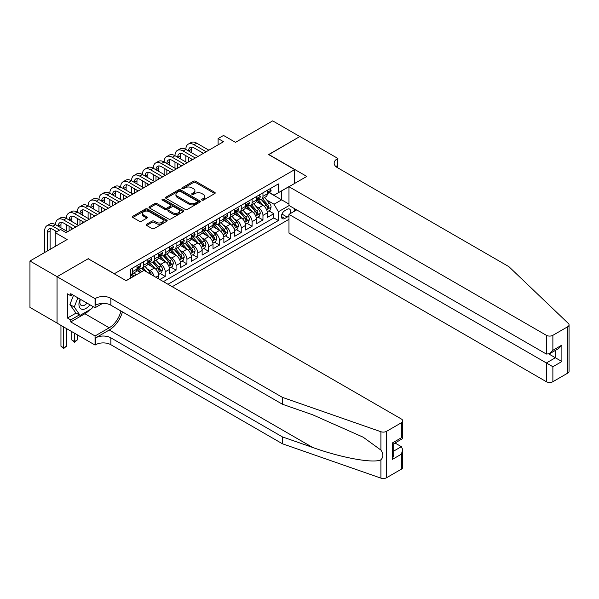 <?xml version="1.0" encoding="UTF-8"?>
<svg xmlns="http://www.w3.org/2000/svg" width="599" height="599" viewBox="0 0 599 599"><rect width="100%" height="100%" fill="white"/><g stroke="black" fill="none" stroke-linecap="round" stroke-linejoin="round"><path stroke-width="0.9" d="M201.953 200.111A1.056 0.606 0 0 0 203.45 200.111L214.771 193.574A1.505 0.869 0 0 0 215.213 192.953A1.505 0.869 0 0 0 214.771 192.339L195.588 181.265A1.505 0.869 0 0 0 193.455 181.265L182.126 187.801A1.056 0.606 0 0 0 181.819 188.228A1.056 0.606 0 0 0 182.126 188.663A1.056 0.606 0 0 0 183.616 188.663L185.084 187.816A4.822 2.785 0 0 1 191.905 187.816L193.507 188.737A4.822 2.785 0 0 1 194.922 190.707A4.822 2.785 0 0 1 193.507 192.676L192.039 193.522A1.056 0.606 0 0 0 191.732 193.956A1.056 0.606 0 0 0 192.039 194.383A1.056 0.606 0 0 0 193.529 194.383L194.997 193.537A4.822 2.785 0 0 1 201.818 193.537L203.42 194.465A4.822 2.785 0 0 1 204.836 196.435A4.822 2.785 0 0 1 203.42 198.404L201.953 199.25A1.056 0.606 0 0 0 201.646 199.677A1.056 0.606 0 0 0 201.953 200.111L201.953 199.25M146.658 224.221A1.505 0.869 0 0 0 146.216 224.835A1.505 0.869 0 0 0 146.658 225.449L152.041 228.563A1.505 0.869 0 0 0 154.168 228.563L166.747 221.301A1.505 0.869 0 0 0 167.188 220.679A1.505 0.869 0 0 0 166.747 220.065L147.564 208.991A1.505 0.869 0 0 0 145.43 208.991L132.851 216.254A1.505 0.869 0 0 0 132.409 216.868A1.505 0.869 0 0 0 132.851 217.482L139.35 221.233A1.505 0.869 0 0 0 141.484 221.233L146.867 218.126A1.505 0.869 0 0 0 147.309 217.512A1.505 0.869 0 0 0 146.867 216.898L143.64 215.034A4.036 2.329 0 0 1 142.465 213.386A4.036 2.329 0 0 1 144.951 211.237A4.036 2.329 0 0 1 149.346 211.739L161.977 219.039A4.036 2.329 0 0 1 163.16 220.679A4.036 2.329 0 0 1 160.667 222.835A4.036 2.329 0 0 1 156.279 222.326L154.168 221.113A1.505 0.869 0 0 0 152.041 221.113L146.658 224.221L146.658 225.449M88.323 258.843L114.387 273.706L294.671 169.622L268.607 154.572L299.829 136.542L272.68 120.871L235.482 142.345L223.539 135.449L218.103 138.579L223.539 141.716L66.062 232.637L60.634 229.499L55.198 232.637L55.198 246.429M88.323 258.656L57.1 276.686L29.95 261.007L67.148 239.533L55.198 232.637M185.188 209.418A1.505 0.869 0 0 0 187.322 209.418L199.901 202.155A1.505 0.869 0 0 0 200.343 201.541A1.505 0.869 0 0 0 199.901 200.927L180.711 189.846A1.505 0.869 0 0 0 178.584 189.846L166.005 197.108A1.505 0.869 0 0 0 165.564 197.722A1.505 0.869 0 0 0 166.005 198.344L185.188 209.418M162.748 200.336A1.056 0.606 0 0 1 163.819 200.485L163.819 199.235L183.324 210.496A1.505 0.869 0 0 1 183.766 211.11A1.505 0.869 0 0 1 183.324 211.724L170.745 218.987A1.505 0.869 0 0 1 168.611 218.987L149.428 207.913L149.428 206.677A1.505 0.869 0 0 0 148.986 207.299A1.505 0.869 0 0 0 149.428 207.913M149.428 206.677L154.812 203.57A1.505 0.869 0 0 1 156.938 203.57L164.725 208.063A1.505 0.869 0 0 0 166.859 208.063L170.43 206.004A1.505 0.869 0 0 0 170.865 205.39A1.505 0.869 0 0 0 170.43 204.776L162.322 200.096A1.056 0.606 0 0 1 162.015 199.662A1.056 0.606 0 0 1 162.666 199.1A1.056 0.606 0 0 1 163.819 199.235M57.047 323.048L29.95 307.407L29.95 261.007M159.783 279.538L165.219 276.401L160.277 273.548M158.143 262.721L160.869 264.301A6.147 3.549 60 0 1 165.219 271.826L169.562 269.318L169.562 273.893L176.076 270.134L171.134 267.274M169.008 256.454L171.733 258.027A6.147 3.549 60 0 1 176.076 265.552L180.419 263.043L180.419 267.626L186.933 263.859L181.991 261.007M179.865 250.187L182.59 251.76A6.147 3.549 60 0 1 186.933 259.285L191.283 256.776L191.283 261.351L197.797 257.592L192.856 254.74M190.729 243.913L193.455 245.485A6.147 3.549 60 0 1 197.797 253.01L202.14 250.502L202.14 255.084L208.654 251.318L203.712 248.465M201.586 237.646L204.311 239.218A6.147 3.549 60 0 1 208.654 246.743L213.004 244.235L213.004 248.81L219.519 245.051L214.577 242.198M212.443 231.371L215.176 232.951A6.147 3.549 60 0 1 219.519 240.476L223.861 237.968L223.861 242.543L230.375 238.776L225.434 235.924M223.307 225.104L226.033 226.677A6.147 3.549 60 0 1 230.375 234.202L234.726 231.693L234.726 236.268L241.24 232.509L236.298 229.657M234.164 218.837L236.897 220.41A6.147 3.549 60 0 1 241.24 227.934L245.583 225.426L245.583 230.001L252.097 226.242L247.155 223.39M245.028 212.563L247.754 214.135A6.147 3.549 60 0 1 252.097 221.66L256.439 219.152L256.439 223.734L262.961 219.968L262.961 215.393A6.147 3.549 -120 0 0 258.618 207.868L255.885 206.296M258.019 217.115L262.961 219.968M140.346 272.515L136.782 270.456M158.698 278.909L158.698 275.585A6.147 3.549 -120 0 0 154.355 268.06L147.639 264.181M154.1 276.251A6.147 3.549 60 0 0 150.012 270.568L147.287 268.996M169.562 269.318A6.147 3.549 -120 0 0 165.219 261.793L158.503 257.914M180.419 263.043A6.147 3.549 -120 0 0 176.076 255.518L169.36 251.64M191.283 256.776A6.147 3.549 -120 0 0 186.933 249.251L180.217 245.373M202.14 250.502A6.147 3.549 -120 0 0 197.797 242.977L191.081 239.106M213.004 244.235A6.147 3.549 -120 0 0 208.654 236.71L201.938 232.831M223.861 237.968A6.147 3.549 -120 0 0 219.519 230.443L212.802 226.564M234.726 231.693A6.147 3.549 -120 0 0 230.375 224.168L223.659 220.29M245.583 225.426A6.147 3.549 -120 0 0 241.24 217.901L234.523 214.023M256.439 219.152A6.147 3.549 -120 0 0 252.097 211.627L245.38 207.748M289.953 213.791A4.762 2.748 120 0 0 289.557 209.073A4.762 2.748 120 0 0 287.176 209.313L284.787 210.691A4.762 2.748 120 0 0 281.68 214.884A4.762 2.748 120 0 0 282.406 218.702A4.762 2.748 120 0 0 284.787 218.463L287.176 217.085A4.762 2.748 120 0 0 288.973 215.453M172.22 286.711L288.973 219.309M294.671 169.622L294.671 183.414M294.671 208.744L294.671 211.065M167.982 284.27L278.378 220.537L278.378 211.754L274.035 204.229L266.75 200.021M126.067 280.632L130.679 277.966L130.679 269.191L278.378 183.915L278.378 192.691L290.328 185.922M289.13 205.547L278.378 211.754M139.095 267.775L139.148 267.813A6.147 3.549 60 0 0 142.225 268.112L146.568 265.604A6.147 3.549 -120 0 0 147.841 262.796L147.841 259.285M149.952 261.508L150.012 261.538A6.147 3.549 60 0 0 153.082 261.845L157.425 259.337A6.147 3.549 -120 0 0 158.698 256.522L158.698 253.01M160.817 255.234L160.869 255.271A6.147 3.549 60 0 0 163.946 255.571L168.289 253.063A6.147 3.549 -120 0 0 169.562 250.255L169.562 246.743M171.673 248.967L171.733 248.997A6.147 3.549 60 0 0 174.803 249.304L179.146 246.795A6.147 3.549 -120 0 0 180.419 243.98L180.419 240.469M182.538 242.7L182.59 242.73A6.147 3.549 60 0 0 185.668 243.037L190.01 240.528A6.147 3.549 -120 0 0 191.283 237.713L191.283 234.202M193.395 236.425L193.455 236.463A6.147 3.549 60 0 0 196.524 236.762L200.867 234.254A6.147 3.549 -120 0 0 202.14 231.446L202.14 227.934M204.259 230.158L204.311 230.188A6.147 3.549 60 0 0 207.381 230.495L211.732 227.987A6.147 3.549 -120 0 0 213.004 225.172L213.004 221.66M215.116 223.884L215.176 223.921A6.147 3.549 60 0 0 218.246 224.221L222.588 221.712A6.147 3.549 -120 0 0 223.861 218.905L223.861 215.393M225.98 217.617L226.033 217.647A6.147 3.549 60 0 0 229.103 217.954L233.453 215.445A6.147 3.549 -120 0 0 234.726 212.63L234.726 209.118M236.837 211.342L236.897 211.38A6.147 3.549 60 0 0 239.967 211.687L244.31 209.178A6.147 3.549 -120 0 0 245.583 206.363L245.583 202.851M247.694 205.075L247.754 205.105A6.147 3.549 60 0 0 250.824 205.412L255.174 202.904A6.147 3.549 -120 0 0 256.439 200.096L256.439 196.584M163.422 281.635L273.818 217.901L273.818 213.701L267.304 217.459L267.304 212.885A6.147 3.549 -120 0 0 262.961 205.36L256.245 201.481M258.558 198.808L258.618 198.838A6.147 3.549 -120 0 0 261.688 199.145A6.147 3.549 -120 0 0 262.961 196.33L262.961 192.818M261.688 199.145L266.031 196.637A6.147 3.549 -120 0 0 267.304 193.821L267.304 190.31M132.634 268.06L132.634 271.572A6.147 3.549 60 0 1 131.361 274.387A6.147 3.549 60 0 1 130.679 274.634M131.361 274.387L135.703 271.879A6.147 3.549 -120 0 0 136.976 269.063L136.976 265.552M143.498 261.793L143.498 265.305A6.147 3.549 60 0 1 142.225 268.112M154.355 255.518L154.355 259.03A6.147 3.549 60 0 1 153.082 261.845M165.219 249.251L165.219 252.763A6.147 3.549 60 0 1 163.946 255.571M176.076 242.977L176.076 246.488A6.147 3.549 60 0 1 174.803 249.304M186.933 236.71L186.933 240.221A6.147 3.549 60 0 1 185.668 243.037M197.797 230.443L197.797 233.954A6.147 3.549 60 0 1 196.524 236.762M208.654 224.168L208.654 227.68A6.147 3.549 60 0 1 207.381 230.495M219.519 217.901L219.519 221.413A6.147 3.549 60 0 1 218.246 224.221M230.375 211.627L230.375 215.138A6.147 3.549 60 0 1 229.103 217.954M241.24 205.36L241.24 208.871A6.147 3.549 60 0 1 239.967 211.687M252.097 199.093L252.097 202.597A6.147 3.549 60 0 1 250.824 205.412M252.097 221.66L252.097 226.242M241.24 227.934L241.24 232.509M230.375 234.202L230.375 238.776M219.519 240.476L219.519 245.051M208.654 246.743L208.654 251.318M197.797 253.01L197.797 257.592M186.933 259.285L186.933 263.859M176.076 265.552L176.076 270.134M165.219 271.826L165.219 276.401M274.035 204.229L281.642 199.841L281.642 190.811L290.328 185.795M269.198 192.661L288.973 204.072M269.415 192.534L274.035 195.199L278.378 192.691M218.103 138.579L218.103 144.853M268.876 210.848L273.818 213.701M273.818 217.901L278.378 220.537M202.38 200.261L203.42 199.654A4.822 2.785 0 0 0 204.836 197.685L204.836 196.435M194.922 190.707L194.922 191.965A4.822 2.785 0 0 1 193.507 193.934L192.459 194.533M214.756 193.582L195.588 182.515A1.505 0.869 0 0 0 193.455 182.515L182.545 188.812M199.879 202.17L180.711 191.103A1.505 0.869 0 0 0 178.584 191.103L166.02 198.351M197.236 201.975A1.056 0.606 0 0 0 197.543 201.541A1.056 0.606 0 0 0 197.236 201.107L180.396 191.388A1.056 0.606 0 0 0 178.899 191.388L177.356 192.279A4.822 2.785 0 0 0 175.941 194.248A4.822 2.785 0 0 0 177.356 196.217L188.872 202.866A4.822 2.785 0 0 0 195.693 202.866L197.236 201.975L197.236 203.226A1.056 0.606 0 0 0 197.543 202.799L197.543 201.541M175.941 194.248L175.941 195.499A4.822 2.785 0 0 0 177.356 197.468L177.356 196.217M197.236 203.226L195.693 204.117A4.822 2.785 0 0 1 188.872 204.117L177.356 197.468M149.443 207.92L154.812 204.828L154.812 203.57M170.865 205.39L170.865 206.64A1.505 0.869 0 0 1 170.43 207.254L166.859 209.321A1.505 0.869 0 0 1 164.725 209.321L156.938 204.828A1.505 0.869 0 0 0 154.812 204.828M163.819 200.485L183.309 211.739M172.797 212.727A4.036 2.329 0 0 0 177.192 213.229A4.036 2.329 0 0 0 179.685 211.08A4.036 2.329 0 0 0 178.502 209.433L174.054 206.865A1.505 0.869 0 0 0 171.92 206.865L168.349 208.924A1.505 0.869 0 0 0 167.907 209.545A1.505 0.869 0 0 0 168.349 210.159L172.797 212.727L172.797 213.978A4.036 2.329 0 0 0 177.192 214.487A4.036 2.329 0 0 0 179.685 212.338L179.685 211.08M167.907 209.545L167.907 210.796A1.505 0.869 0 0 0 168.349 211.41L168.349 210.159M172.797 213.978L168.349 211.41M163.16 220.679L163.16 221.937A4.036 2.329 0 0 1 160.667 224.086A4.036 2.329 0 0 1 156.279 223.584L154.168 222.364A1.505 0.869 0 0 0 152.041 222.364L146.673 225.464M142.465 213.386L142.465 214.644A4.036 2.329 0 0 0 143.64 216.291L143.64 215.034M146.845 218.141L143.64 216.291M166.747 220.065L166.747 221.301L147.564 210.242A1.505 0.869 0 0 0 145.43 210.242L132.873 217.489L132.851 216.254M267.214 211.806L270.022 210.189L271.1 207.052A4.073 2.351 -120 0 0 269.52 203.233L264.556 197.483M263.56 205.757L257.892 199.19M260.333 203.847L257.046 200.036A9.756 5.631 -120 0 0 256.739 199.692M261.134 199.362L266.151 205.172A4.073 2.351 60 0 1 267.603 207.98C268.217 208.796 268.651 208.549 268.906 207.224A4.073 2.351 -120 0 0 267.454 204.424L262.497 198.673M261.426 199.265L266.825 205.509A2.074 1.198 60 0 1 267.341 206.326L268.906 207.224M267.603 207.98L267.903 208.459M270.179 188.648L271.1 190.25A4.073 2.351 60 0 1 270.261 192.047L268.195 193.237A4.073 2.351 -120 0 0 268.906 192.301L268.824 191.942M44.663 252.508L44.663 230.944A11.516 6.649 60 0 1 47.051 225.666L49.769 224.101A11.516 6.649 60 0 1 55.527 224.67A11.516 6.649 60 0 1 57.908 219.399L60.626 217.834A11.516 6.649 60 0 1 66.384 218.403A11.516 6.649 60 0 1 68.773 213.124L71.491 211.559A11.516 6.649 60 0 1 77.249 212.128A11.516 6.649 60 0 1 79.63 206.857L82.348 205.292A11.516 6.649 60 0 1 88.105 205.861A11.516 6.649 60 0 1 90.494 200.59L93.204 199.018A11.516 6.649 60 0 1 98.97 199.594A11.516 6.649 60 0 1 101.351 194.316L104.069 192.751A11.516 6.649 60 0 1 109.827 193.32A11.516 6.649 60 0 1 112.215 188.049L114.926 186.476A11.516 6.649 60 0 1 120.691 187.053A11.516 6.649 60 0 1 123.072 181.774L125.79 180.209A11.516 6.649 60 0 1 131.548 180.778A11.516 6.649 60 0 1 133.936 175.507L136.647 173.942A11.516 6.649 60 0 1 142.412 174.511A11.516 6.649 60 0 1 144.793 169.24L147.511 167.668A11.516 6.649 60 0 1 153.269 168.237A11.516 6.649 60 0 1 155.658 162.965L158.368 161.401A11.516 6.649 60 0 1 164.126 161.97A11.516 6.649 60 0 1 166.515 156.698L169.232 155.126A11.516 6.649 60 0 1 174.99 155.703A11.516 6.649 60 0 1 177.379 150.424L180.089 148.859A11.516 6.649 60 0 1 185.847 149.428A11.516 6.649 60 0 1 188.236 144.157L190.954 142.592A11.516 6.649 60 0 1 196.712 143.161L208.871 150.184M188.236 144.157A11.516 6.649 60 0 1 193.994 144.726L206.161 151.749M267.439 193.432L267.454 193.432A4.073 2.351 -120 0 0 268.195 193.237M268.382 192.002L268.906 192.301C268.651 191.687 268.217 191.942 267.603 193.058A4.073 2.351 60 0 1 267.304 193.634M203.443 153.314L193.994 147.863A7.682 4.433 -120 0 0 190.153 147.481A7.682 4.433 -120 0 0 188.565 151L191.283 149.428L191.283 152.565M191.762 147.129A7.682 4.433 -120 0 0 191.283 149.428M188.565 157.267L188.565 161.91M191.283 158.832L191.283 160.337M185.847 161.97L185.847 155.703M80.116 299.126A9.981 5.765 120 0 0 82.46 309.354A9.981 5.765 120 0 0 89.91 304.779M80.453 299.32A6.836 3.946 120 0 0 81.284 305.438A6.836 3.946 120 0 0 82.288 305.745A6.836 3.946 120 0 0 87.005 303.101M92.71 306.396L91.849 308.597L80.124 315.366L75.781 312.858L69.918 304.517L73.497 295.3M80.124 315.366L74.261 307.025L77.84 297.808M69.918 304.517L74.261 307.025M296.677 209.905L288.973 214.36L288.973 233.108L546.363 381.705L546.363 362.957L555.37 357.753L555.37 350.408M288.973 214.36L552.877 366.723L552.877 381.705L567.702 373.147L567.702 326.747A4.605 2.658 0 0 0 569.05 324.868A4.605 2.658 0 0 0 568.384 323.49L508.888 266.652L337.297 167.578A10.752 6.207 180 0 1 334.152 163.19A10.752 6.207 180 0 1 337.297 158.802L337.896 158.458L299.882 136.512L268.771 154.662M268.771 154.475L306.778 176.42L288.973 186.708L546.363 335.305A4.605 2.658 0 0 0 552.877 335.305L567.702 326.747M337.896 158.458L337.566 167.735M288.973 186.708L288.973 205.457L546.363 354.054L546.363 335.305M569.05 324.868L569.05 371.268A4.605 2.658 180 0 1 567.702 373.147M552.877 381.705A4.605 2.658 180 0 1 546.363 381.705M335.942 166.627A10.752 6.207 180 0 1 337.297 165.668L337.297 158.802M548.969 354.054L561.892 361.519L552.877 366.723M552.877 335.305L552.877 350.295L549.62 353.732L546.363 354.054M552.877 350.295L561.892 345.091L558.635 348.528L549.62 353.732M401.375 469.174L401.375 454.192L402.723 449.647L402.723 467.295A4.605 2.658 180 0 1 401.375 469.174L386.55 477.732A4.605 2.658 180 0 1 380.912 478.129L282.451 443.784L282.451 436.918L110.86 337.851A10.752 6.207 -0 0 0 95.653 337.851L109.228 330.012A20.007 11.553 120 0 0 122.443 311.869M282.451 436.918L312.641 447.446C341.497 457.853 373.731 463.671 380.912 459.785C383.525 457.104 383.525 453.87 380.912 450.081L363.196 437.203L312.641 414.778L282.451 404.25L110.86 305.183A10.752 6.207 -0 0 0 95.653 305.183L95.653 298.317L95.061 298.661L57.047 276.716L88.158 258.753L126.172 280.691L143.985 270.411L401.375 419.015A4.605 2.658 -0 0 1 402.723 420.895A4.605 2.658 -0 0 1 401.375 422.774L386.55 431.332L386.55 477.732M282.451 443.784L110.86 344.717A10.752 6.207 -0 0 0 95.653 344.717L95.061 345.061L57.047 323.116L57.047 276.716M282.451 404.25L282.451 397.384L110.86 298.317A10.752 6.207 -0 0 0 95.653 298.317M380.912 450.081L380.912 431.729L282.451 397.384M89.693 309.848A17.281 9.973 -60 0 1 84.901 313.741L70.727 321.925L70.727 319.918L79.368 314.932M72.472 294.708L70.727 295.711L67.47 293.832L67.47 318.032L70.727 319.918M70.727 295.711L70.727 293.705L95.061 307.751L95.061 298.661M95.061 345.061L95.061 335.964L109.228 327.788A17.281 9.973 120 0 0 120.931 310.993M70.727 321.925L95.061 335.964M395.011 442.99L401.375 446.667L402.723 449.647M102.639 303.371L95.061 307.751M380.912 431.729A4.605 2.658 -0 0 0 386.55 431.332M67.47 318.032L76.11 313.045M401.375 454.192L392.36 459.396L393.708 454.851L393.708 443.747L402.723 438.543L402.723 420.895M392.36 459.396L392.36 442.968C394.12 443.979 394.12 443.979 392.36 442.968L401.375 437.764C403.134 438.775 403.134 438.775 401.375 437.764L401.375 422.774M256.35 218.081L259.157 216.456L260.243 213.319A4.073 2.351 -120 0 0 258.656 209.5L253.699 203.757M252.703 212.024L247.028 205.457M249.476 210.114L246.182 206.303A9.756 5.631 -120 0 0 245.882 205.966M250.27 205.637L255.294 211.447A4.073 2.351 60 0 1 256.746 214.247C257.353 215.063 257.787 214.816 258.049 213.499A4.073 2.351 -120 0 0 256.597 210.691L251.632 204.948M250.569 205.539L255.96 211.784A2.074 1.198 60 0 1 256.484 212.593L258.049 213.499M256.746 214.247L257.038 214.734M245.493 224.348L248.3 222.731L249.386 219.593A4.073 2.351 -120 0 0 247.799 215.767L242.835 210.024M241.839 218.298L236.171 211.732M238.612 216.381L235.325 212.578A9.756 5.631 -120 0 0 235.018 212.233M239.413 211.904L244.429 217.714A4.073 2.351 60 0 1 245.882 220.522C246.496 221.338 246.93 221.083 247.185 219.766A4.073 2.351 -120 0 0 245.732 216.965L240.776 211.215M239.705 211.806L245.103 218.051A2.074 1.198 60 0 1 245.62 218.867L247.185 219.766M245.882 220.522L246.182 221.001M234.628 230.615L237.436 228.998L238.522 225.86A4.073 2.351 -120 0 0 236.934 222.042L231.978 216.299M230.982 224.565L225.314 217.999M227.755 222.656L224.46 218.845A9.756 5.631 -120 0 0 224.161 218.508M228.548 218.171L233.573 223.981A4.073 2.351 60 0 1 235.025 226.789C235.632 227.605 236.066 227.358 236.328 226.033A4.073 2.351 -120 0 0 234.875 223.232L229.911 217.489M228.848 218.081L234.239 224.326A2.074 1.198 60 0 1 234.763 225.134L236.328 226.033M235.025 226.789L235.317 227.268M223.771 236.89L226.579 235.265L227.665 232.135A4.073 2.351 -120 0 0 226.078 228.309L221.113 222.566M220.118 230.84L214.449 224.273M216.89 228.923L213.603 225.112A9.756 5.631 -120 0 0 213.296 224.775M217.692 224.445L222.708 230.256A4.073 2.351 60 0 1 224.161 233.056C224.775 233.88 225.209 233.625 225.464 232.307A4.073 2.351 -120 0 0 224.011 229.499L219.054 223.756M217.984 224.348L223.382 230.593A2.074 1.198 60 0 1 223.899 231.401L225.464 232.307M224.161 233.056L224.46 233.543M259.322 194.922L260.243 196.517A4.073 2.351 60 0 1 259.404 198.321L257.338 199.512A4.073 2.351 -120 0 0 258.049 198.576L257.959 198.209M177.379 150.424A11.516 6.649 60 0 1 183.137 151L185.847 149.428L198.014 156.451M183.137 151L195.296 158.016M256.582 199.699L256.597 199.699A4.073 2.351 -120 0 0 257.338 199.512M257.518 198.269L258.049 198.576C257.787 197.962 257.353 198.209 256.746 199.325A4.073 2.351 60 0 1 256.439 199.901M192.586 159.589L183.137 154.13A7.682 4.433 -120 0 0 179.296 153.748A7.682 4.433 -120 0 0 177.708 157.267L180.419 155.703L180.419 158.832M180.898 153.396A7.682 4.433 -120 0 0 180.419 155.703M177.708 163.534L177.708 168.177M180.419 165.107L180.419 166.612M174.99 168.237L174.99 161.97M248.458 201.189L249.386 202.791A4.073 2.351 60 0 1 248.54 204.588L246.474 205.779A4.073 2.351 -120 0 0 247.185 204.843L247.102 204.484M166.515 156.698A11.516 6.649 60 0 1 172.272 157.267L174.99 155.703L187.15 162.718M172.272 157.267L184.44 164.291M245.717 205.974L245.732 205.974A4.073 2.351 -120 0 0 246.474 205.779M246.661 204.536L247.185 204.843C246.93 204.229 246.496 204.484 245.882 205.592A4.073 2.351 60 0 1 245.583 206.176M181.722 165.856L172.272 160.405A7.682 4.433 -120 0 0 168.439 160.023A7.682 4.433 -120 0 0 166.844 163.534L169.562 161.97L169.562 165.107M170.041 159.671A7.682 4.433 -120 0 0 169.562 161.97M166.844 169.809L166.844 174.444M169.562 171.374L169.562 172.879M164.126 174.511L164.126 168.237M237.601 207.456L238.522 209.058A4.073 2.351 60 0 1 237.683 210.855L235.617 212.053A4.073 2.351 -120 0 0 236.328 211.11L236.238 210.751M155.658 162.965A11.516 6.649 60 0 1 161.416 163.534L164.126 161.97L176.293 168.993M161.416 163.534L173.575 170.558M234.86 212.241L234.875 212.241A4.073 2.351 -120 0 0 235.617 212.053M235.796 210.811L236.328 211.11C236.066 210.496 235.632 210.751 235.025 211.866A4.073 2.351 60 0 1 234.726 212.443M170.865 172.13L161.416 166.672A7.682 4.433 -120 0 0 157.574 166.29A7.682 4.433 -120 0 0 155.987 169.809L158.698 168.237L158.698 171.374M159.177 165.938A7.682 4.433 -120 0 0 158.698 168.237M155.987 176.076L155.987 180.718M158.698 177.648L158.698 179.153M153.269 180.778L153.269 174.511M226.736 213.731L227.665 215.326A4.073 2.351 60 0 1 226.819 217.13L224.76 218.321A4.073 2.351 -120 0 0 225.464 217.385L225.381 217.025M144.793 169.24A11.516 6.649 60 0 1 150.551 169.809L153.269 168.237L165.436 175.26M150.551 169.809L162.718 176.832M223.996 218.508L224.011 218.508A4.073 2.351 -120 0 0 224.76 218.321M224.939 217.078L225.464 217.385C225.209 216.771 224.775 217.018 224.161 218.133A4.073 2.351 60 0 1 223.861 218.717M160 178.397L150.551 172.939A7.682 4.433 -120 0 0 146.718 172.564A7.682 4.433 -120 0 0 145.123 176.076L147.841 174.511L147.841 177.648M148.32 172.205A7.682 4.433 -120 0 0 147.841 174.511M145.123 182.351L145.123 186.985M147.841 183.915L147.841 185.42M142.412 187.053L142.412 180.778M212.907 243.157L215.715 241.539L216.801 238.402A4.073 2.351 -120 0 0 215.221 234.583L210.256 228.833M209.261 237.107L203.593 230.54M206.034 235.197L202.739 231.386A9.756 5.631 -120 0 0 202.44 231.042M206.835 230.712L211.851 236.523A4.073 2.351 60 0 1 213.304 239.33C213.91 240.147 214.345 239.899 214.607 238.574A4.073 2.351 -120 0 0 213.154 235.774L208.19 230.031M207.127 230.622L212.518 236.86A2.074 1.198 60 0 1 213.042 237.676L214.607 238.574M213.304 239.33L213.596 239.81M215.88 219.998L216.801 221.6A4.073 2.351 60 0 1 215.962 223.397L213.895 224.588A4.073 2.351 -120 0 0 214.607 223.652L214.517 223.292M133.936 175.507A11.516 6.649 60 0 1 139.694 176.076L142.412 174.511L154.572 181.534M139.694 176.076L151.854 183.099M213.139 224.782L213.154 224.782A4.073 2.351 -120 0 0 213.895 224.588M214.083 223.352L214.607 223.652C214.352 223.038 213.918 223.292 213.304 224.408A4.073 2.351 60 0 1 213.004 224.984M149.144 184.664L139.694 179.213A7.682 4.433 -120 0 0 135.853 178.831A7.682 4.433 -120 0 0 134.266 182.351L136.976 180.778L136.976 183.915M137.463 178.48A7.682 4.433 -120 0 0 136.976 180.778M134.266 188.618L134.266 193.26M136.976 190.183L136.976 191.687M131.548 193.32L131.548 187.053M202.05 249.431L204.858 247.806L205.944 244.677A4.073 2.351 -120 0 0 204.356 240.85L199.392 235.108M198.404 243.381L192.728 236.815M195.177 241.464L191.882 237.653A9.756 5.631 -120 0 0 191.583 237.316M195.97 236.987L200.987 242.797A4.073 2.351 60 0 1 202.44 245.597C203.054 246.421 203.488 246.167 203.742 244.849A4.073 2.351 -120 0 0 202.29 242.041L197.333 236.298M196.262 236.89L201.661 243.134A2.074 1.198 60 0 1 202.185 243.943L203.742 244.849M202.44 245.597L202.739 246.084M205.015 226.272L205.944 227.867A4.073 2.351 60 0 1 205.098 229.672L203.039 230.862A4.073 2.351 -120 0 0 203.742 229.926L203.66 229.559M123.072 181.774A11.516 6.649 60 0 1 128.83 182.351L131.548 180.778L143.715 187.801M128.83 182.351L140.997 189.374M202.275 231.049L202.29 231.049A4.073 2.351 -120 0 0 203.039 230.862M203.218 229.619L203.742 229.926C203.488 229.312 203.054 229.559 202.44 230.675A4.073 2.351 60 0 1 202.14 231.251M138.279 190.939L128.83 185.48A7.682 4.433 -120 0 0 124.996 185.106A7.682 4.433 -120 0 0 123.401 188.618L126.119 187.053L126.119 190.183M126.599 184.747A7.682 4.433 -120 0 0 126.119 187.053M123.401 194.885L123.401 199.527M126.119 196.457L126.119 197.962M120.691 199.594L120.691 193.32M191.186 255.698L193.994 254.081L195.079 250.944A4.073 2.351 -120 0 0 193.499 247.125L188.535 241.375M187.539 249.648L181.871 243.082M184.312 247.739L181.018 243.928A9.756 5.631 -120 0 0 180.718 243.583M185.113 243.254L190.13 249.064A4.073 2.351 60 0 1 191.583 251.872C192.189 252.688 192.623 252.434 192.885 251.116A4.073 2.351 -120 0 0 191.433 248.315L186.469 242.565M185.405 243.157L190.796 249.401A2.074 1.198 60 0 1 191.321 250.217L192.885 251.116M191.583 251.872L191.875 252.351M194.158 232.539L195.079 234.142A4.073 2.351 60 0 1 194.241 235.939L192.174 237.129A4.073 2.351 -120 0 0 192.885 236.193L192.796 235.834M112.215 188.049A11.516 6.649 60 0 1 117.973 188.618L120.691 187.053L132.851 194.076M117.973 188.618L130.14 195.641M191.418 237.324L191.433 237.324A4.073 2.351 -120 0 0 192.174 237.129M192.361 235.894L192.885 236.193C192.631 235.579 192.197 235.834 191.583 236.949A4.073 2.351 60 0 1 191.283 237.526M127.422 197.206L117.973 191.755A7.682 4.433 -120 0 0 114.132 191.373A7.682 4.433 -120 0 0 112.545 194.885L115.255 193.32L115.255 196.457M115.742 191.021A7.682 4.433 -120 0 0 115.255 193.32M112.545 201.159L112.545 205.801M115.255 202.724L115.255 204.229M109.827 205.861L109.827 199.594M180.329 261.973L183.137 260.348L184.222 257.211A4.073 2.351 -120 0 0 182.635 253.392L177.671 247.649M176.683 255.915L171.007 249.349M173.455 254.006L170.161 250.195A9.756 5.631 -120 0 0 169.861 249.858M174.249 249.528L179.266 255.339A4.073 2.351 60 0 1 180.718 258.139C181.332 258.955 181.767 258.708 182.021 257.39A4.073 2.351 -120 0 0 180.576 254.582L175.612 248.84M174.549 249.431L179.94 255.676A2.074 1.198 60 0 1 180.464 256.484L182.021 257.39M180.718 258.139L181.018 258.618M183.301 238.814L184.222 240.409A4.073 2.351 60 0 1 183.376 242.213L181.317 243.404A4.073 2.351 -120 0 0 182.021 242.46L181.939 242.101M101.351 194.316A11.516 6.649 60 0 1 107.116 194.885L109.827 193.32L121.994 200.343M107.116 194.885L119.276 201.908M180.554 243.591L180.576 243.591A4.073 2.351 -120 0 0 181.317 243.404M181.497 242.161L182.021 242.46C181.767 241.854 181.332 242.101 180.718 243.216A4.073 2.351 60 0 1 180.419 243.793M116.558 203.48L107.116 198.022A7.682 4.433 -120 0 0 103.275 197.64A7.682 4.433 -120 0 0 101.68 201.159L104.398 199.594L104.398 202.724M104.877 197.288A7.682 4.433 -120 0 0 104.398 199.594M101.68 207.426L101.68 212.068M104.398 208.999L104.398 210.504M98.97 212.128L98.97 205.861M169.472 268.24L172.272 266.622L173.358 263.485A4.073 2.351 -120 0 0 171.778 259.659L166.814 253.916M165.818 262.19L160.15 255.623M162.591 260.273L159.304 256.462A9.756 5.631 -120 0 0 158.997 256.125M163.392 255.795L168.409 261.606A4.073 2.351 60 0 1 169.861 264.406C170.468 265.23 170.91 264.975 171.164 263.657A4.073 2.351 -120 0 0 169.712 260.857L164.747 255.107M163.684 255.698L169.075 261.943A2.074 1.198 60 0 1 169.599 262.751L171.164 263.657M169.861 264.406L170.153 264.893M172.437 245.081L173.358 246.676A4.073 2.351 60 0 1 172.519 248.48L170.453 249.671A4.073 2.351 -120 0 0 171.164 248.735L171.074 248.375M90.494 200.59A11.516 6.649 60 0 1 96.252 201.159L98.97 199.594L111.129 206.61M96.252 201.159L108.419 208.182M169.697 249.865L169.712 249.865A4.073 2.351 -120 0 0 170.453 249.671M170.64 248.428L171.164 248.735C170.91 248.121 170.475 248.375 169.861 249.483A4.073 2.351 60 0 1 169.562 250.068M105.701 209.747L96.252 204.296A7.682 4.433 -120 0 0 92.411 203.915A7.682 4.433 -120 0 0 90.823 207.426L93.534 205.861L93.534 208.999M94.021 203.555A7.682 4.433 -120 0 0 93.534 205.861M90.823 213.701L90.823 218.336M93.534 215.266L93.534 216.771M88.105 218.403L88.105 212.128M158.608 274.507L161.416 272.889L162.501 269.752A4.073 2.351 -120 0 0 160.914 265.934L155.95 260.191M154.961 268.457L149.286 261.89M151.734 266.548L148.44 262.736A9.756 5.631 -120 0 0 148.14 262.399M152.528 262.062L157.552 267.873A4.073 2.351 60 0 1 158.997 270.681C159.611 271.497 160.045 271.25 160.3 269.924A4.073 2.351 -120 0 0 158.855 267.124L153.891 261.381M152.827 261.973L158.218 268.217A2.074 1.198 60 0 1 158.742 269.026L160.3 269.924M158.997 270.681L159.297 271.16M161.58 251.348L162.501 252.95A4.073 2.351 60 0 1 161.655 254.747L159.596 255.945A4.073 2.351 -120 0 0 160.3 255.002L160.218 254.642M79.63 206.857A11.516 6.649 60 0 1 85.395 207.426L88.105 205.861L100.273 212.885M85.395 207.426L97.555 214.449M158.832 256.132L158.855 256.132A4.073 2.351 -120 0 0 159.596 255.945M159.776 254.702L160.3 255.002C160.045 254.388 159.611 254.642 158.997 255.758A4.073 2.351 60 0 1 158.698 256.335M94.844 216.022L85.395 210.563A7.682 4.433 -120 0 0 81.554 210.182A7.682 4.433 -120 0 0 79.959 213.701L82.677 212.128L82.677 215.266M83.156 209.83A7.682 4.433 -120 0 0 82.677 212.128M79.959 219.968L79.959 224.61M82.677 221.533L82.677 223.038M77.249 224.67L77.249 218.403M151.427 274.709A4.073 2.351 -120 0 0 150.057 272.201L145.093 266.458M141.574 271.804L138.429 268.165M140.518 272.41L137.583 269.003A9.756 5.631 -120 0 0 137.276 268.666M146.837 272.058L143.026 267.648M141.963 268.24L143.887 270.471M141.671 268.337L143.633 270.613M150.716 257.622L151.637 259.217A4.073 2.351 60 0 1 150.798 261.022L148.732 262.212A4.073 2.351 -120 0 0 149.443 261.276L149.353 260.917M68.773 213.124A11.516 6.649 60 0 1 74.531 213.701L77.249 212.128L89.408 219.152M74.531 213.701L86.698 220.724M147.975 262.399L147.99 262.399A4.073 2.351 -120 0 0 148.732 262.212M148.919 260.969L149.443 261.276C149.188 260.662 148.754 260.909 148.14 262.025A4.073 2.351 60 0 1 147.841 262.609M83.98 222.289L74.531 216.831A7.682 4.433 -120 0 0 70.689 216.456A7.682 4.433 -120 0 0 69.102 219.968L71.82 218.403L71.82 221.533M72.299 216.097A7.682 4.433 -120 0 0 71.82 218.403M69.102 226.242L69.102 230.877M71.82 227.807L71.82 229.312M66.384 230.944L66.384 224.67M136.145 274.941L134.236 272.725M134.079 276.132L132.169 273.915M131.106 274.514L133.03 276.738M130.807 274.604L132.776 276.88M74.531 333.209L74.531 341.55L77.249 339.985L77.249 334.774M77.249 339.985L74.531 342.239L71.82 339.985L71.82 331.644M71.82 339.985L74.531 341.55L74.531 342.239M139.859 263.889L140.78 265.492A4.073 2.351 60 0 1 139.934 267.289L137.875 268.479A4.073 2.351 -120 0 0 138.579 267.543L138.496 267.184M57.908 219.399A11.516 6.649 60 0 1 63.674 219.968L66.384 218.403L78.551 225.426M63.674 219.968L75.833 226.991M137.111 268.674L137.134 268.674A4.073 2.351 -120 0 0 137.875 268.479M138.055 267.244L138.579 267.543C138.324 266.929 137.89 267.184 137.276 268.3A4.073 2.351 60 0 1 136.976 268.876M73.123 228.556L63.674 223.105A7.682 4.433 -120 0 0 59.833 222.723A7.682 4.433 -120 0 0 58.238 226.242L60.956 224.67L60.956 227.807M61.435 222.371A7.682 4.433 -120 0 0 60.956 224.67M55.527 232.449L55.527 230.944M63.674 326.942L63.674 347.817L66.384 346.252L66.384 328.507M66.384 346.252L63.674 348.506L60.956 346.252L60.956 325.369M60.956 346.252L63.674 347.817L63.674 348.506M47.051 225.666A11.516 6.649 60 0 1 52.809 226.242L55.527 224.67L67.687 231.693M52.809 226.242L59.548 230.128M56.83 231.693L52.809 229.372A7.682 4.433 -120 0 0 48.968 228.99A7.682 4.433 -120 0 0 47.381 232.509L47.381 250.944M50.578 228.638A7.682 4.433 -120 0 0 50.099 230.944L50.099 249.379M150.012 270.568L154.355 268.06M160.869 264.301L165.219 261.793M171.733 258.027L176.076 255.518M182.59 251.76L186.933 249.251M193.455 245.485L197.797 242.977M204.311 239.218L208.654 236.71M215.176 232.951L219.519 230.443M226.033 226.677L230.375 224.168M236.897 220.41L241.24 217.901M247.754 214.135L252.097 211.627M258.618 207.868L262.961 205.36M262.961 196.33L267.304 193.821M132.634 271.572L136.976 269.063M143.498 265.305L147.841 262.796M154.355 259.03L158.698 256.522M165.219 252.763L169.562 250.255M176.076 246.488L180.419 243.98M186.933 240.221L191.283 237.713M197.797 233.954L202.14 231.446M208.654 227.68L213.004 225.172M219.519 221.413L223.861 218.905M230.375 215.138L234.726 212.63M241.24 208.871L245.583 206.363M252.097 202.597L256.439 200.096M262.961 215.393L267.304 212.885M155.822 277.247L158.698 275.585M281.972 214.075L287.176 217.085M281.425 216.524L284.787 218.463M203.42 199.654L203.42 198.404M192.039 194.383L192.039 193.522M193.507 193.934L193.507 192.676M182.126 188.663L182.126 187.801M193.455 182.515L193.455 181.265M195.588 182.515L195.588 181.265M214.771 193.574L214.771 192.339M166.005 198.344L166.005 197.108M178.584 191.103L178.584 189.846M180.711 191.103L180.711 189.846M199.901 202.155L199.901 200.927M188.872 204.117L188.872 202.866M195.693 204.117L195.693 202.866M156.938 204.828L156.938 203.57M164.725 209.321L164.725 208.063M166.859 209.321L166.859 208.063M170.43 207.254L170.43 206.004M183.324 211.724L183.324 210.496M152.041 222.364L152.041 221.113M154.168 222.364L154.168 221.113M156.279 223.584L156.279 222.326M146.867 218.126L146.867 216.898M145.43 210.242L145.43 208.991M147.564 210.242L147.564 208.991M266.592 209.717L271.077 207.134M267.454 204.424L269.52 203.233M264.211 206.296L266.151 205.172M271.077 190.197L267.304 192.376M196.712 143.161L193.994 144.726M561.892 345.091L561.892 361.519M312.641 447.446L109.228 330.012M110.86 305.183L110.86 298.317M110.86 337.851L110.86 344.717M380.912 478.129L380.912 459.785M95.653 337.851L95.653 344.717M84.901 313.741L109.228 327.788M393.708 451.092L401.375 446.667M255.728 215.992L260.213 213.401M256.597 210.691L258.656 209.5M253.347 212.563L255.294 211.447M244.871 222.259L249.356 219.668M245.732 216.965L247.799 215.767M242.49 218.837L244.429 217.714M234.007 228.533L238.499 225.943M234.875 223.232L236.934 222.042M231.633 225.104L233.573 223.981M223.15 234.801L227.635 232.21M224.011 229.499L226.078 228.309M220.769 231.379L222.708 230.256M260.213 196.472L256.439 198.651M249.356 202.739L245.583 204.918M238.499 209.014L234.726 211.192M227.635 215.281L223.861 217.459M212.286 241.075L216.778 238.484M213.154 235.774L215.221 234.583M209.912 237.646L211.851 236.523M216.778 221.555L213.004 223.734M201.429 247.342L205.914 244.751M202.29 242.041L204.356 240.85M199.048 243.913L200.987 242.797M205.914 227.822L202.14 230.001M190.572 253.609L195.057 251.018M191.433 248.315L193.499 247.125M188.191 250.187L190.13 249.064M195.057 234.089L191.283 236.268M179.707 259.884L184.192 257.293M180.576 254.582L182.635 253.392M177.326 256.454L179.266 255.339M184.192 240.364L180.419 242.543M168.851 266.151L173.336 263.56M169.712 260.857L171.778 259.659M166.47 262.729L168.409 261.606M173.336 246.631L169.562 248.81M157.986 272.425L162.471 269.835M158.855 267.124L160.914 265.934M155.605 268.996L157.552 267.873M162.471 252.905L158.698 255.084M148.567 273.062L150.057 272.201M151.614 259.172L147.841 261.351M140.75 265.439L136.976 267.618M50.099 230.944L47.381 232.509"/></g></svg>
